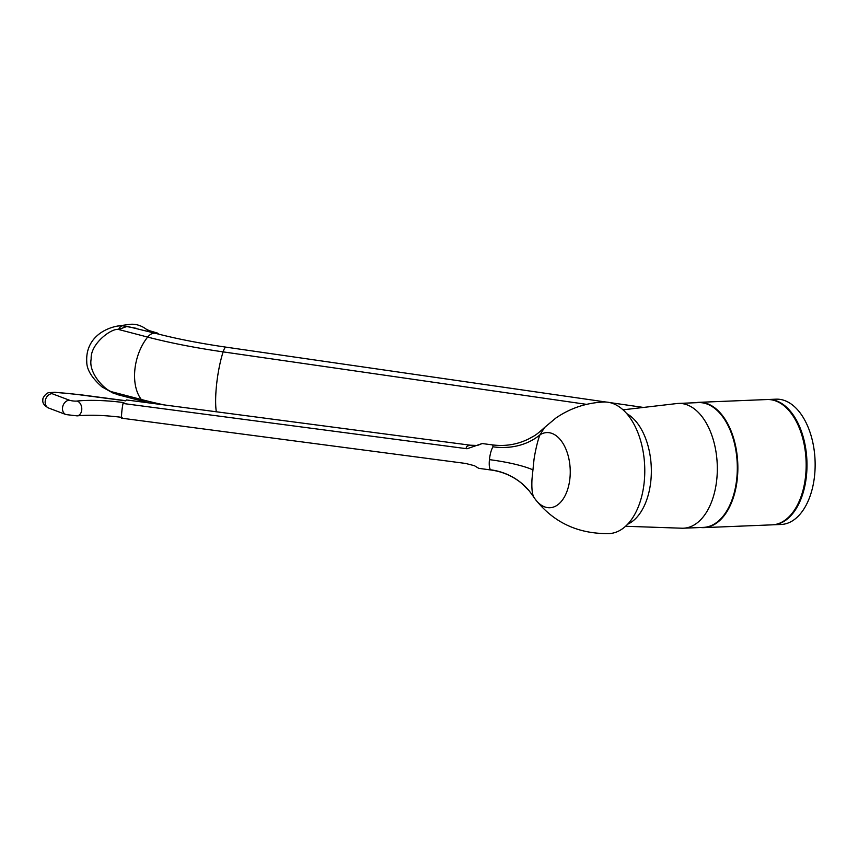 <?xml version="1.0" encoding="UTF-8"?>
<svg xmlns="http://www.w3.org/2000/svg" width="858" height="858" viewBox="0 0 858 858"><rect width="100%" height="100%" fill="white"/><g stroke="black" fill="none" stroke-linecap="round" stroke-linejoin="round"><path stroke-width="1.29" d="M776.082 399.174A62.698 36.444 87.7 0 1 784.856 400.632A62.698 36.444 -92.3 0 1 815.1 467.889A62.698 36.444 -92.3 0 1 781.209 524.463L773.047 524.796A62.698 36.444 -92.3 0 0 806.949 468.221A62.698 36.444 -92.3 0 0 776.705 400.965A62.698 36.444 87.7 0 0 767.931 399.506L776.082 399.174M767.116 399.538A62.698 36.444 87.7 0 1 775.889 401.008A62.698 36.444 -92.3 0 1 806.123 468.254A62.698 36.444 -92.3 0 1 772.232 524.839L703.925 527.627A62.698 36.444 -92.3 0 0 737.816 471.042A62.698 36.444 -92.3 0 0 707.582 403.796A62.698 36.444 87.7 0 0 698.798 402.338L767.116 399.538M695.559 402.724A62.698 36.444 87.7 0 1 698.798 402.338M700.664 527.509A62.698 36.444 -92.3 0 0 703.925 527.627M698.401 402.606A62.452 36.293 87.7 0 1 707.142 404.054A62.452 36.293 -92.3 0 1 737.269 471.042A62.452 36.293 -92.3 0 1 703.506 527.391L683.526 528.206A62.452 36.293 -92.3 0 0 717.277 471.857A62.452 36.293 -92.3 0 0 687.161 404.879A62.452 36.293 87.7 0 0 678.421 403.421L698.401 402.606M622.983 409.824L676.833 403.55A62.452 36.293 87.7 0 1 678.421 403.421M625.579 526.276L681.938 528.217A62.452 36.293 -92.3 0 0 683.526 528.206M626.672 413.588A57.679 33.526 87.7 0 1 651.34 470.173A57.679 33.526 87.7 0 1 627.681 524.206M644.219 482.003A65.83 38.267 87.7 0 1 609.137 533.579C578.056 534.073 553.303 522.458 534.899 498.734A37.623 21.868 87.7 0 0 569.927 478.292A37.623 21.868 -92.3 0 0 562.076 441.999A37.623 21.868 -92.3 0 0 540.079 434.738L544.54 427.52L555.77 418.114C570.152 408.204 586.143 402.831 603.753 402.027A65.83 38.267 -92.3 0 1 644.219 482.003M533.751 497.007C532.142 493.908 531.552 488.009 531.981 479.311L534.008 459.502C534.92 452.885 537.869 439.21 540.079 434.738A62.698 52.821 23.1 0 1 492.953 446.804L492.782 444.937L482.207 443.543L477.488 445.441M534.899 498.734A51.512 51.512 0 0 1 533.537 496.718L528.989 490.551A62.698 61.133 -40.3 0 0 528.978 490.551A62.698 61.133 -40.3 0 0 490.615 469.809C489.339 468.489 488.942 465.1 489.425 459.631C490.068 454.086 491.237 449.806 492.953 446.804M528.978 490.551L521.407 483.129C512.601 475.976 502.423 471.6 490.894 469.991L490.615 469.809M477.22 445.463L470.474 445.216C466.43 446.021 465.293 447.19 467.074 448.755L123.037 403.474A12.538 1.855 97.5 0 0 121.857 411.261A12.538 1.855 97.5 0 0 121.536 418.168L465.583 463.438L474.399 465.69L478.775 468.339L474.399 465.69M490.894 469.991L478.775 468.339M470.474 445.216L126.426 399.946L125.579 400.825L79.676 394.787A67.718 13.17 5.8 0 0 55.159 392.449A5.019 0.976 5.8 0 0 52.048 393.672L69.38 400.193A5.019 0.976 5.8 0 0 77.07 401.051A52.67 10.242 -174.2 0 1 123.884 402.595L123.037 403.474M467.074 448.755L481.992 443.597M136.208 328.292L122.383 325.761L117.825 326.008L129.29 324.421A35.114 26.888 82.1 0 1 149.195 331.681M586.593 404.365L223.123 351.877A185.564 36.09 -174.2 0 1 147.662 337.087A13.792 8.451 -75.4 0 1 155.673 333.376L127.188 326.372L118.565 329.483C111.722 327.82 90.111 343.844 91.184 358.987C88.074 373.455 105.781 390.83 112.226 391.891A12.538 5.255 111.2 0 0 113.717 393.425L102.027 386.926C91.795 377.928 86.701 369.541 86.755 361.765C85.532 341.237 100.622 329.161 117.825 326.008L117.782 326.008M164.028 404.89A185.564 36.09 -174.2 0 1 141.323 399.496A41.377 25.354 -75.4 0 1 147.662 337.087L118.565 329.483A12.538 6.006 -88.4 0 1 122.383 325.761M113.717 393.425L120.227 394.894M112.226 391.891L117.096 394.519L144.476 401.673A13.792 8.451 -75.4 0 1 141.323 399.496L112.226 391.891M158.666 334.148A30.094 23.048 -97.9 0 0 157.518 333.097L149.088 330.577M155.609 333.354L157.518 333.097M146.579 329.44A30.094 23.048 82.1 0 1 151.995 332.411M532.7 469.755A62.698 12.194 5.8 0 0 489.425 459.631M79.676 394.787A7.529 1.115 -82.5 0 1 79.912 394.669L125.708 400.697M77.07 401.051A7.529 5.438 83.8 0 1 81.789 408.88A7.529 5.438 83.8 0 1 77.134 415.873C89.436 414.682 104.44 415.186 122.158 417.396M69.38 400.193A7.529 5.942 110.6 0 0 62.72 406.606A7.529 5.942 110.6 0 0 65.991 414.575L77.134 415.873M52.048 393.672A7.529 5.942 110.6 0 0 45.388 400.085A7.529 5.942 110.6 0 0 48.659 408.054L65.991 414.575M55.159 392.449A7.529 1.577 -86.6 0 0 54.858 392.288L49.281 392.632C46.139 392.481 42.096 398.627 42.9 399.689C42.246 402.885 44.166 405.673 48.659 408.054M623.766 409.738L622.704 409.577M216.313 411.776A41.377 8.612 -81.8 0 1 223.123 351.877A13.792 2.874 -81.8 0 1 226.051 347.158L606.209 402.059M544.54 427.52C539.392 432.25 535.617 435.221 533.215 436.411L528.71 438.91C517.385 444.498 505.405 446.503 492.782 444.937M79.912 394.669L54.858 392.288M643.468 407.443L609.566 402.541M155.673 333.376C176.298 338.749 199.764 343.339 226.051 347.158M144.476 401.673L149.7 403.013"/></g></svg>
